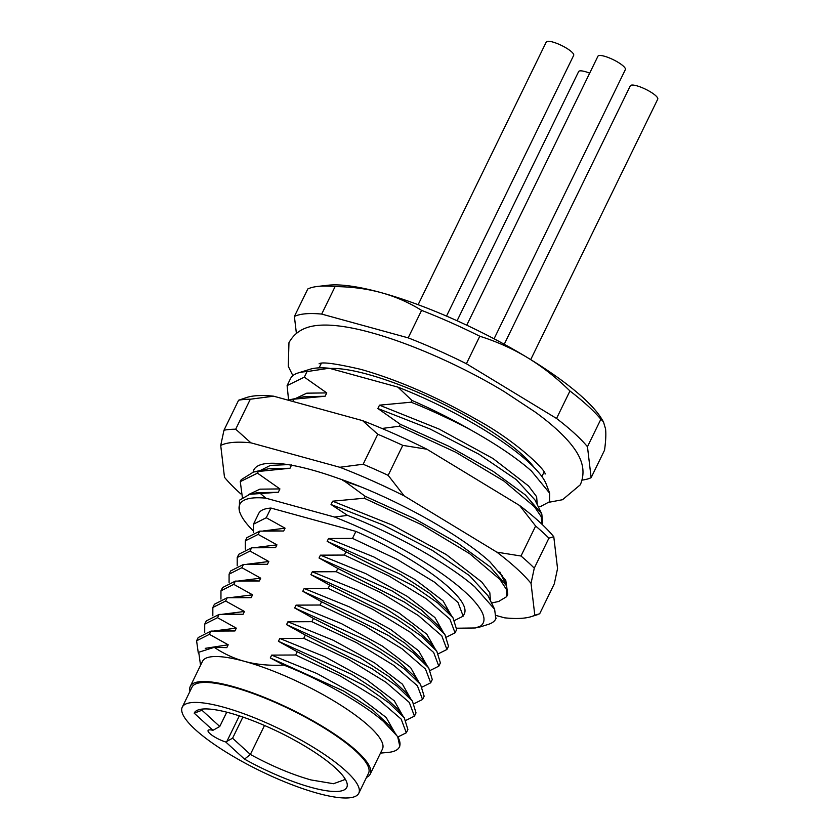 <?xml version="1.0" encoding="UTF-8"?>
<svg xmlns="http://www.w3.org/2000/svg" width="840" height="840" viewBox="0 0 840 840"><rect width="100%" height="100%" fill="white"/><g stroke="black" fill="none" stroke-linecap="round" stroke-linejoin="round"><path stroke-width="1.26" d="M516.653 568.501A181.146 42.599 -154 0 0 496.86 552.153L521 556.017A190.68 44.835 26 0 1 528.024 562.18A190.68 44.835 26 0 1 534.282 568.145L531.038 583.37A181.146 42.599 -154 0 0 516.653 568.501M534.282 568.145L548.909 538.157L553.78 536.729L557.55 568.565L554.305 583.79L539.679 613.778L534.807 615.206L531.038 583.37M548.909 538.157A190.68 44.835 -154 0 0 535.626 526.029L521 556.017M535.626 526.029L519.614 505.512L426.909 449.221L402.769 445.368L388.154 475.346L404.166 495.873L496.86 552.153M402.769 445.368A190.68 44.835 -154 0 0 377.769 434.249L363.153 464.237A190.68 44.835 -154 0 1 388.154 475.346M377.769 434.249L362.576 420.63L273.641 396.186L250.32 399.221L235.694 429.209L250.898 442.827L339.822 467.271L363.153 464.237M250.32 399.221A190.68 44.835 -154 0 0 238.591 400.239L223.976 430.227A190.68 44.835 -154 0 1 235.694 429.209M223.976 430.227L220.721 445.452L224.49 477.288A181.146 42.599 -154 0 0 240.807 493.899M273.641 396.186A181.146 42.599 26 0 0 247.054 397.373L238.591 400.239M519.614 505.512A181.146 42.599 26 0 1 553.78 536.729M362.576 420.63A181.146 42.599 26 0 1 426.909 449.221M496.43 615.573L504.63 617.831A181.146 42.599 26 0 0 531.226 616.644L537.264 614.754M339.822 467.271A181.146 42.599 26 0 1 404.166 495.873M220.721 445.452A181.146 42.599 26 0 1 250.898 442.827M534.807 615.206A181.146 42.599 26 0 1 531.226 616.644M253.166 472.048A137.865 32.413 26 0 1 257.229 466.305A137.865 32.413 26 0 1 337.806 478.212C392.354 496.786 458.861 533.526 489.993 561.897L505.785 580.429L507.759 594.342M190.291 686.332L202.482 661.353A100.107 23.541 26 0 1 244.388 661.322A100.107 23.541 26 0 1 369.212 726.327A100.107 23.541 26 0 1 382.431 749.123L370.241 774.102A100.107 23.541 -154 0 0 328.587 730.191A100.107 23.541 -154 0 0 232.197 686.312A100.107 23.541 -154 0 0 190.291 686.332A100.107 23.541 -154 0 0 190.008 691.278M397.677 736.606A114.408 26.901 26 0 1 399.346 747.054L399.767 746.193L397.677 736.606L383.355 721.329C362.103 702.912 321.584 679.98 283.868 665.101C269.367 665.805 256.211 664.545 244.388 661.322C233.73 658.361 223.681 653.699 214.263 647.336L198.723 652.25L200.55 665.312M472.112 430.7A144.921 34.073 -154 0 0 411.925 400.418L411.054 402.213C427.928 408.681 457.191 422.457 472.112 430.7C497.28 444.895 517.062 458.325 531.437 471.009L549.654 493.195L546.325 484.376A135.387 31.836 -154 0 0 528.686 462.242A135.387 31.836 -154 0 0 397.887 387.114L329.185 368.235L307.031 371.584L304.322 377.139L287.112 385.602L288.572 399.924M549.654 493.195L549.528 501.743L540.572 506.489M457.086 628.215L475.251 627.974L480.302 626.241A135.387 31.836 -154 0 0 465.318 592.179A135.387 31.836 -154 0 0 334.519 517.041L347.56 515.393C395.945 534.261 447.909 563.567 474.852 586.876L494.624 609.263L495.842 618.807M203.028 709.013L201.978 710.251L194.187 713.16A84.851 19.95 26 0 1 198.639 709.779A84.851 19.95 26 0 1 262.815 724.763A84.851 19.95 26 0 1 335.58 768.096A84.851 19.95 26 0 1 346.637 781.966A84.851 19.95 26 0 1 244.514 759.129L225.74 741.982L232.585 738.213L242.897 717.066M264.495 725.487L250.373 754.457C271.698 766.049 291.889 774.543 310.957 779.929L333.512 783.72L344.085 779.898L344.547 778.029M226.748 712.183L219.765 726.495L212.961 730.307A13.346 3.14 -154 0 0 208.089 730.496A13.346 3.14 -154 0 0 209.843 733.53A13.346 3.14 -154 0 0 225.74 741.982M219.765 726.495L201.978 710.251M212.961 730.307L194.187 713.16M232.585 738.213L250.373 754.457L244.514 759.129M317.678 793.286A98.196 23.09 -154 0 0 358.785 793.254A98.196 23.09 -154 0 0 317.919 750.173A98.196 23.09 -154 0 0 223.367 707.133A98.196 23.09 -154 0 0 182.259 707.165A98.196 23.09 -154 0 0 223.125 750.246A98.196 23.09 -154 0 0 317.678 793.286M358.785 793.254L368.529 773.273A98.196 23.09 -154 0 0 327.663 730.191A98.196 23.09 -154 0 0 233.121 687.141A98.196 23.09 -154 0 0 192.003 687.173L182.259 707.165M366.524 777.378A100.107 23.541 -154 0 0 370.241 774.102M198.282 652.953L196.591 640.804L198.177 637.56L210.977 631.082L234.938 630.966L236.313 628.142L217.518 617.673L219.103 614.428L243.065 614.313L244.44 611.478L225.635 601.02L227.22 597.765L251.181 597.65L252.567 594.825L233.762 584.356L235.347 581.112L259.308 580.997L260.694 578.162L241.889 567.703L243.474 564.449L267.435 564.344L268.81 561.509L250.016 551.04L251.601 547.796L275.562 547.68L276.938 544.845L258.142 534.387L259.718 531.143L283.679 531.027L285.065 528.192L266.259 517.724L270.974 508.064A114.408 26.901 -154 0 0 258.689 513.492L253.459 524.202L266.259 517.724M210.977 631.082L209.391 634.326L228.197 644.795L205.222 648.344M214.263 647.336L226.81 647.63L228.197 644.795M352.506 538.388L397.12 559.356L434.584 582.215L458.02 602.48L463.187 616.172L464.342 613.799A114.408 26.901 -154 0 0 355.908 531.405L352.506 538.388L328.545 538.503L327.159 541.338L345.965 551.807L344.379 555.051L320.418 555.167L319.032 558.001L337.838 568.46L336.252 571.704L312.291 571.82L310.916 574.654L329.711 585.123L328.135 588.368L304.164 588.483L302.788 591.308L321.594 601.776L320.008 605.021L296.048 605.136L294.661 607.971L313.467 618.44L311.881 621.684L287.921 621.8L286.534 624.624L305.34 635.093L303.755 638.337L279.794 638.452L278.418 641.288L297.213 651.746L295.638 655L271.667 655.116L270.291 657.941L283.868 665.101M355.908 531.405L270.974 508.064M253.449 532.497L253.459 524.202M259.718 531.143L246.928 537.611L245.343 540.855L258.142 534.387M245.322 549.15L245.343 540.855M251.601 547.796L238.802 554.264L237.216 557.519L250.016 551.04M237.206 565.803L237.216 557.519M243.474 564.449L230.674 570.927L229.089 574.172L241.889 567.703M229.078 582.466L229.089 574.172M235.347 581.112L222.547 587.58L220.962 590.825L233.762 584.356M220.952 599.12L220.962 590.825M227.22 597.765L214.431 604.244L212.846 607.488L225.635 601.02M212.825 615.783L212.846 607.488M219.103 614.428L206.304 620.897L204.719 624.141L217.518 617.673M204.708 632.436L204.719 624.141M196.591 640.804L209.391 634.326M399.346 747.054A114.408 26.901 26 0 1 388.059 752.42L380.499 753.091M463.187 616.172L454.776 620.372M451.531 615.846L443.069 600.894L415.118 579.558L373.874 556.962L328.545 538.503M285.065 528.192L263.099 530.964M344.379 555.051L388.994 576.02L426.457 598.868L449.894 619.133L455.06 632.835L446.649 637.035M443.405 632.499L434.942 617.547L406.991 596.211L365.747 573.615L320.418 555.167M276.938 544.845L254.972 547.617M336.252 571.704L380.867 592.673L418.331 615.521L441.777 635.796L446.933 649.488L438.522 653.688M435.278 649.152L426.815 634.2L398.864 612.864L357.62 590.268L312.291 571.82M268.81 561.509L246.845 564.27M328.135 588.368L372.75 609.336L410.204 632.184L433.65 652.449L438.806 666.151L430.406 670.351M427.151 665.816L418.677 650.853L390.737 629.528L349.493 606.932L304.164 588.483M260.694 578.162L238.728 580.933M455.06 632.835L456.645 629.591L453.002 617.799L437.682 602.879L412.766 585.522L345.965 551.807M446.933 649.488L448.518 646.244L444.885 634.462L429.576 619.542L404.649 602.186L337.838 568.46M438.806 666.151L440.391 662.907L436.779 651.147L421.47 636.226L396.543 618.86L329.711 585.123M320.008 605.021L364.623 625.989L402.087 648.837L425.523 669.113L430.689 682.804L422.279 687.005M430.689 682.804L432.274 679.56L428.663 667.811L413.364 652.89L388.437 635.523L321.594 601.776M311.881 621.684L356.496 642.653L393.96 665.5L417.396 685.766L422.562 699.468L414.151 703.668M422.562 699.468L424.147 696.213L420.525 684.453L405.227 669.533L380.3 652.176L313.467 618.44M303.755 638.337L348.369 659.305L385.833 682.154L409.28 702.419L414.435 716.121L406.024 720.321M414.435 716.121L416.02 712.876L412.409 701.117L397.1 686.196L372.173 668.829L305.34 635.093M295.638 655L340.253 675.958L377.706 698.817L401.153 719.082L406.308 732.774L397.908 736.974M406.308 732.784L407.894 729.529L404.261 717.749L388.941 702.828L364.014 685.472L297.213 651.746M334.519 517.041L265.818 498.162A135.387 31.836 -154 0 0 240.072 512.978A135.387 31.836 -154 0 0 252.914 530.523M342.972 480.039L365.169 496.282L364.224 498.225L332.661 501.186L331.034 504.515L347.56 515.393M411.054 402.213L379.491 405.163L377.864 408.503L400.292 424.274L399.346 426.216L381.969 428.474M411.925 400.418L397.887 387.114M293.055 401.52L293.559 399.2L325.122 396.239L326.75 392.91L304.322 377.139M258.437 471.209L257.491 473.151L240.282 481.625L241.227 479.693L253.585 471.965L290 468.258L291.627 464.919M240.072 512.978L239.347 511.056L239.505 500.189L249.785 494.288L278.292 492.261L279.919 488.922L257.491 473.151M260.19 493.343L265.818 498.162M480.302 626.241L480.092 626.934L475.251 627.974M480.092 626.945L488.344 624.361A144.921 34.073 -154 0 0 495.831 618.839A144.921 34.073 -154 0 0 496.167 618.041M360.654 486.791L342.741 480.512M364.224 498.225L421.386 524.643L469.57 553.623L499.853 579.359L506.363 589.344L506.636 596.683L507.581 594.741L506.636 585.879L490.171 566.885L457.937 543.28L414.288 518.543L365.169 496.282M290 468.258L268.779 468.731L253.585 471.965M494.624 609.263L488.114 595.907L469.413 575.589L432.138 550.252L383.04 524.906L331.034 504.515M278.292 492.261L257.103 492.723L249.785 494.288M502.163 576.702L502.614 575.61M287.879 464.615L270.396 465.402L260.253 470.536M279.919 488.922L259.906 489.163L248.514 494.582M490.455 600.705L489.836 592.778L481.814 582.057L446.261 554.568L392.259 525.084L332.661 501.186M506.636 596.683L498.614 601.482M240.282 481.625L242.34 497.249M399.346 426.216L456.005 452.372L503.947 481.079L534.429 506.73L541.244 516.758L541.947 524.234M541.968 524.244L542.703 522.732L541.79 513.933L525.368 494.939L493.132 471.324L449.453 446.555L400.292 424.274M541.779 513.933L534.975 499.968L516.327 479.651L479.042 454.293L429.923 428.925L377.864 408.503M293.559 399.2L287.952 400.113M325.122 396.239L304.006 396.732L290.252 399.651M537.264 504.661L536.624 496.692L528.538 485.961L492.975 458.493L439.036 429.041L379.491 405.163M326.75 392.91L306.789 393.173L295.365 398.559M291.931 401.216L292.614 401.142M307.031 371.584A144.921 34.073 -154 0 0 298.053 372.992A144.921 34.073 -154 0 0 290.577 378.514L287.28 385.266M329.185 368.235A135.387 31.836 -154 0 0 310.191 369.212L298.053 372.992M296.394 333.354L294.389 316.449A171.612 40.352 26 0 1 321.689 314.087L408.177 337.858A171.612 40.352 26 0 1 466.389 363.731L556.542 418.467A171.612 40.352 26 0 1 587.465 446.712L591.129 477.677A171.612 40.352 26 0 1 582.078 480.113M294.389 316.449L307.797 288.971A171.612 40.352 26 0 1 317.541 286.451A171.612 40.352 26 0 1 335.087 286.598C351.55 286.734 366.912 288.76 381.181 292.656C395.43 296.594 408.901 302.505 421.586 310.369A171.612 40.352 26 0 1 479.798 336.242C496.87 341.596 512.841 348.779 527.72 357.788C542.567 366.828 556.647 377.895 569.95 390.989A171.612 40.352 -154 0 1 600.873 419.223L603.446 421.806L605.546 428.883C606.134 434.007 605.798 441.116 604.538 450.198L591.129 477.677M317.541 286.451L328.083 285.243A162.078 38.115 26 0 1 381.181 292.656A162.078 38.115 26 0 1 527.72 357.788A162.078 38.115 26 0 1 601.482 418.582L603.446 421.806M587.465 446.712L600.873 419.223M556.542 418.467L569.95 390.989M466.389 363.731L479.798 336.242M408.177 337.858L421.586 310.369M321.689 314.087L335.087 286.598M453.002 617.799L446.565 609.252L429.345 593.176L400.586 574.455L327.159 541.338M283.679 531.027L269.483 530.754M444.885 634.473L438.449 625.916L421.239 609.84L392.469 591.119L319.032 558.001M275.562 547.68L261.397 547.407M436.779 651.147L430.343 642.6L413.133 626.525L384.363 607.793L310.916 574.654M267.435 564.344L253.281 564.071M259.308 580.997L250.782 580.629M428.663 667.811L422.226 659.264L405.027 643.188L376.247 624.446L302.788 591.308M420.525 684.464L414.089 675.906L396.879 659.831L368.12 641.099L294.661 607.971M251.181 597.65L237.017 597.376M412.409 701.117L405.972 692.57L388.762 676.484L359.982 657.751L286.534 624.624M243.065 614.313L228.805 614.04M404.261 717.749L397.824 709.202L380.604 693.126L351.834 674.404L278.418 641.288M234.938 630.966L221.834 630.683M396.07 734.328L389.718 725.886L372.519 709.811L343.749 691.078L270.291 657.941M226.81 647.63L213.413 647.336M252.567 594.825L230.591 597.587M419.024 682.469L410.56 667.517L382.61 646.18L341.376 623.585L296.048 605.136M410.907 699.132L402.433 684.17L374.483 662.833L333.239 640.238L287.921 621.8M244.44 611.478L222.484 614.25M402.78 715.796L394.317 700.844L366.366 679.497L325.122 656.901L279.794 638.452M236.313 628.142L214.347 630.903M394.653 732.449L386.19 717.486L358.239 696.15L316.995 673.554L271.667 655.116M418.131 304.7L546.263 42A15.257 3.591 26 0 1 556.92 43.438A15.257 3.591 26 0 1 571.662 51.901A15.257 3.591 26 0 1 573.678 55.377L446.513 316.103M457.096 320.754L578.634 71.568A15.257 3.591 26 0 1 589.68 73.164M504.252 344.253L630.315 85.785A15.257 3.591 26 0 1 640.983 87.213A15.257 3.591 26 0 1 655.725 95.686A15.257 3.591 26 0 1 657.741 99.152L530.712 359.615M466.746 325.206L597.944 56.207A15.257 3.591 26 0 1 608.611 57.645A15.257 3.591 26 0 1 623.353 66.108A15.257 3.591 26 0 1 625.37 69.584L494.067 338.793M239.327 715.869L226.895 741.374M330.005 368.456A123.942 29.148 26 0 1 367.805 374.346A123.942 29.148 26 0 1 534.135 467.492M545.107 474.033L545.107 474.065C546.105 470.453 516.495 441.357 477.246 419.937C436.769 396.816 397.992 379.964 360.906 369.38C335.664 363.531 321.72 361.683 319.074 363.815M549.192 502.226L562.538 499.716L580.314 484.775C587.517 467.754 578.855 453.747 569.982 443.026C561.593 433.104 549.958 422.751 535.091 411.978L504.021 391.471C462.777 366.471 410.907 343.455 371.018 332.608C354.68 328.072 340.41 325.574 328.219 325.112C314.307 324.723 297.938 326.519 288.96 342.678L288.267 366.282L292.877 375.637M499.832 571.914L506.636 585.879M499.044 601.398L491.558 602.984M541.453 506.3L538.388 506.961M321.29 363.394L319.106 367.868M544.078 472.059L541.895 476.532M245.081 580.724L250.782 580.619"/></g></svg>
